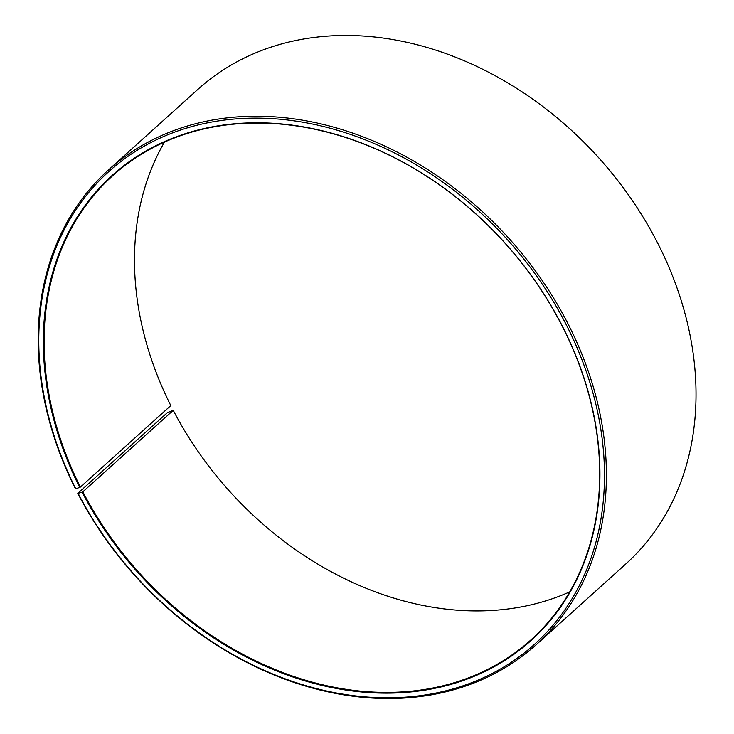 <?xml version="1.0" encoding="UTF-8"?>
<svg xmlns="http://www.w3.org/2000/svg" width="734" height="734" viewBox="0 0 734 734"><rect width="100%" height="100%" fill="white"/><g stroke="black" fill="none" stroke-linecap="round" stroke-linejoin="round"><path stroke-width="1.1" d="M164.434 142.13A312.409 246.184 -132 0 0 170.811 405.581L80.401 487.055A312.409 246.184 -132 0 1 112.742 175.665A312.409 246.184 -132 0 1 560.941 323.657A312.409 246.184 -132 0 1 531.04 639.809A312.409 246.184 -132 0 1 82.841 491.817L173.242 410.343A312.409 246.184 -132 0 0 569.749 591.87M173.242 410.343L167.416 412.609L77.795 493.376L82.144 492.202A312.978 246.633 -132 0 0 463.448 680.409A312.978 246.633 -132 0 0 561.115 323.74A312.978 246.633 -132 0 0 181.904 134.808A312.978 246.633 -132 0 0 79.703 487.431L80.401 487.055M78.235 493.578A318.088 250.661 -132 0 0 465.769 684.859A318.088 250.661 -132 0 0 565.033 322.364A318.088 250.661 -132 0 0 179.619 130.349A318.088 250.661 -132 0 0 75.749 488.734L79.703 487.431M77.795 493.376A319.51 251.78 -132 0 0 536.178 644.736A319.51 251.78 -132 0 0 566.767 321.391A319.51 251.78 -132 0 0 108.384 170.031A319.51 251.78 -132 0 0 75.308 488.505L75.749 488.734M536.178 644.736L625.799 563.969A319.51 251.78 -132 0 0 656.389 240.624A319.51 251.78 -132 0 0 198.006 89.264L108.384 170.031M82.144 492.202L82.841 491.817"/></g></svg>

